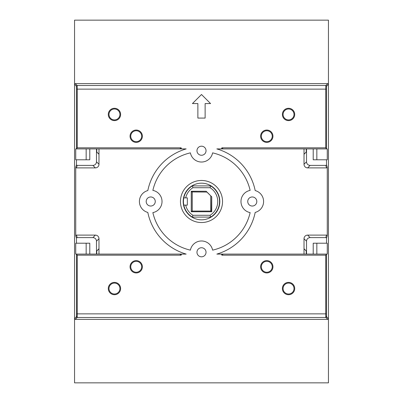 <?xml version="1.0" encoding="UTF-8"?>
<svg xmlns="http://www.w3.org/2000/svg" width="403" height="403" viewBox="0 0 403 403"><rect width="100%" height="100%" fill="white"/><g stroke="black" fill="none" stroke-linecap="round" stroke-linejoin="round"><path stroke-width="0.6" d="M151.629 197.057A4.534 4.534 0 0 0 146.188 201.5A4.534 4.534 0 0 0 150.722 206.034A4.534 4.534 0 0 0 151.629 197.057M252.278 206.034A4.534 4.534 0 0 0 256.812 201.5A4.534 4.534 0 0 0 252.278 196.966A4.534 4.534 0 0 0 251.371 205.943A4.534 4.534 0 0 0 252.278 206.034M201.5 183.184A18.316 18.316 0 0 1 219.816 201.5A18.316 18.316 0 0 1 201.5 219.816A18.316 18.316 0 0 1 183.184 201.5A18.316 18.316 0 0 1 201.5 183.184M201.5 222.537A21.037 21.037 0 0 1 180.463 201.5A21.037 21.037 0 0 1 201.5 180.463A21.037 21.037 0 0 1 222.537 201.5A21.037 21.037 0 0 1 201.5 222.537M218.678 195.969L218.804 196.392L218.678 195.969M218.804 206.608L218.678 207.031L218.804 206.608M210.804 207.031L210.814 197.873L210.804 207.031M266.786 130.048A6.166 6.166 0 0 0 260.62 136.214A6.166 6.166 0 0 0 266.786 142.38A6.166 6.166 0 0 0 272.952 136.214A6.166 6.166 0 0 0 266.786 130.048M266.786 141.675A5.461 5.461 0 0 1 261.325 136.214A5.461 5.461 0 0 1 266.786 130.753A5.461 5.461 0 0 1 272.247 136.214A5.461 5.461 0 0 1 266.786 141.675M288.548 108.286A6.166 6.166 0 0 0 282.382 114.452A6.166 6.166 0 0 0 288.548 120.618A6.166 6.166 0 0 0 294.714 114.452A6.166 6.166 0 0 0 288.548 108.286M288.548 119.913A5.461 5.461 0 0 1 283.087 114.452A5.461 5.461 0 0 1 288.548 108.991A5.461 5.461 0 0 1 294.009 114.452A5.461 5.461 0 0 1 288.548 119.913M114.452 108.286A6.166 6.166 0 0 0 108.286 114.452A6.166 6.166 0 0 0 114.452 120.618A6.166 6.166 0 0 0 120.618 114.452A6.166 6.166 0 0 0 114.452 108.286M114.452 119.913A5.461 5.461 0 0 1 108.991 114.452A5.461 5.461 0 0 1 114.452 108.991A5.461 5.461 0 0 1 119.913 114.452A5.461 5.461 0 0 1 114.452 119.913M136.214 130.048A6.166 6.166 0 0 0 130.048 136.214A6.166 6.166 0 0 0 136.214 142.38A6.166 6.166 0 0 0 142.38 136.214A6.166 6.166 0 0 0 136.214 130.048M136.214 141.675A5.461 5.461 0 0 1 130.753 136.214A5.461 5.461 0 0 1 136.214 130.753A5.461 5.461 0 0 1 141.675 136.214A5.461 5.461 0 0 1 136.214 141.675M266.786 260.62A6.166 6.166 0 0 1 272.952 266.786A6.166 6.166 0 0 1 266.786 272.952A6.166 6.166 0 0 1 260.62 266.786A6.166 6.166 0 0 1 266.786 260.62M266.786 272.247A5.461 5.461 0 0 0 272.247 266.786A5.461 5.461 0 0 0 266.786 261.325A5.461 5.461 0 0 0 261.325 266.786A5.461 5.461 0 0 0 266.786 272.247M288.548 282.382A6.166 6.166 0 0 1 294.714 288.548A6.166 6.166 0 0 1 288.548 294.714A6.166 6.166 0 0 1 282.382 288.548A6.166 6.166 0 0 1 288.548 282.382M288.548 294.009A5.461 5.461 0 0 0 294.009 288.548A5.461 5.461 0 0 0 288.548 283.087A5.461 5.461 0 0 0 283.087 288.548A5.461 5.461 0 0 0 288.548 294.009M114.452 282.382A6.166 6.166 0 0 1 120.618 288.548A6.166 6.166 0 0 1 114.452 294.714A6.166 6.166 0 0 1 108.286 288.548A6.166 6.166 0 0 1 114.452 282.382M114.452 294.009A5.461 5.461 0 0 0 119.913 288.548A5.461 5.461 0 0 0 114.452 283.087A5.461 5.461 0 0 0 108.991 288.548A5.461 5.461 0 0 0 114.452 294.009M136.214 260.62A6.166 6.166 0 0 1 142.38 266.786A6.166 6.166 0 0 1 136.214 272.952A6.166 6.166 0 0 1 130.048 266.786A6.166 6.166 0 0 1 136.214 260.62M136.214 272.247A5.461 5.461 0 0 0 141.675 266.786A5.461 5.461 0 0 0 136.214 261.325A5.461 5.461 0 0 0 130.753 266.786A5.461 5.461 0 0 0 136.214 272.247M197.047 149.866A4.534 4.534 0 0 1 202.356 146.269A4.534 4.534 0 0 1 205.953 151.578A4.534 4.534 0 0 1 200.644 155.175A4.534 4.534 0 0 1 197.047 149.866M205.953 253.134A4.534 4.534 0 0 1 200.644 256.731A4.534 4.534 0 0 1 197.047 251.422A4.534 4.534 0 0 1 202.356 247.825A4.534 4.534 0 0 1 205.953 253.134M152.863 212.608A49.891 49.891 0 0 0 190.392 250.137A11.314 11.314 0 0 1 212.608 250.137A49.891 49.891 0 0 0 250.137 212.608A11.314 11.314 0 0 1 250.137 190.392A49.891 49.891 0 0 0 212.608 152.863A11.314 11.314 0 0 1 190.392 152.863A49.891 49.891 0 0 0 152.863 190.392A11.314 11.314 0 0 1 152.863 212.608A11.314 11.314 0 0 0 152.863 190.392M190.392 250.137A11.314 11.314 0 0 1 212.608 250.137M250.137 212.608A11.314 11.314 0 0 1 250.137 190.392M186.161 148.909A54.783 54.783 0 0 0 147.82 190.564A11.314 11.314 0 0 0 147.82 212.436A54.783 54.783 0 0 0 186.161 254.091A54.783 54.783 0 0 1 147.82 212.436A11.314 11.314 0 0 1 147.82 190.564A54.783 54.783 0 0 1 186.161 148.909L179.829 148.909L181.093 147.82L77.24 147.82L77.24 89.134L325.76 89.134L325.76 147.82L221.907 147.82L221.368 148.909L216.839 148.909A54.783 54.783 0 0 1 255.18 190.564A11.314 11.314 0 0 1 255.18 212.436A54.783 54.783 0 0 1 216.839 254.091A54.783 54.783 0 0 0 255.18 212.436A11.314 11.314 0 0 0 255.18 190.564A54.783 54.783 0 0 0 216.839 148.909M186.161 254.091L181.632 254.091L181.093 255.18L77.24 255.18L77.24 313.866L325.76 313.866L325.76 255.18L326.495 254.091L223.171 254.091L221.907 255.18L221.368 254.091L223.171 254.091L216.839 254.091M325.76 255.18L221.907 255.18M205.127 103.571L205.127 118.079L197.873 118.079L197.873 103.571L192.433 103.571L201.5 94.504L210.568 103.571L205.127 103.571M181.093 255.18L179.829 254.091L76.505 254.091L77.24 255.18M181.632 254.091L179.829 254.091M313.212 254.091L313.212 243.211L326.516 243.211L326.516 238.339A0.73 0.725 -73.3 0 0 325.79 237.609L310.139 237.609A3.652 3.627 -135 0 0 306.522 241.226L306.522 254.091M89.788 254.091L89.788 243.211L76.484 243.211L76.484 238.339A0.73 0.725 -106.7 0 1 77.21 237.609L92.861 237.609A3.652 3.627 -45 0 1 96.478 241.226L96.478 254.091M325.76 147.82L326.495 148.909L221.368 148.909L223.171 148.909L221.907 147.82M179.829 148.909L76.505 148.909L77.24 147.82M313.212 148.909L313.212 159.79L326.516 159.79L326.516 164.661A0.73 0.725 73.3 0 1 325.79 165.391L310.139 165.391A3.652 3.627 135 0 1 306.522 161.774L306.522 148.909M89.788 148.909L89.788 159.79L76.484 159.79L76.484 164.661A0.73 0.725 106.7 0 0 77.21 165.391L92.861 165.391A3.652 3.627 45 0 0 96.478 161.774L96.478 148.909M76.505 148.909L75.734 148.909L75.734 159.79L76.484 159.79M326.516 159.79L327.266 159.79L327.266 148.909L326.495 148.909M96.76 152.027A3.652 3.627 -135 0 0 96.76 152.062L96.76 148.909L96.76 152.027L98.987 154.178A3.652 3.627 -135 0 0 98.982 154.278L98.982 164.283A3.652 3.627 45 0 1 95.37 167.895L76.459 167.895A0.73 0.725 106.7 0 1 75.734 167.169L75.734 235.831A0.73 0.725 -106.7 0 1 76.459 235.105L95.37 235.105A3.652 3.627 -45 0 1 98.982 238.717L98.982 248.722A3.652 3.627 135 0 0 98.987 248.822L98.987 254.091M98.987 148.909L98.987 154.178M86.161 148.909L86.161 159.79M306.24 152.027A3.652 3.627 -45 0 1 306.24 152.062L306.24 148.909L306.24 152.027L304.013 154.178L304.013 148.909M306.24 250.973A3.652 3.627 45 0 0 306.24 250.938L306.24 254.091L306.24 250.973L304.013 248.822A3.652 3.627 45 0 0 304.018 248.722L304.018 238.717A3.652 3.627 -135 0 1 307.63 235.105L326.541 235.105A0.73 0.725 -73.3 0 1 327.266 235.831L327.266 167.169A0.73 0.725 73.3 0 1 326.541 167.895L307.63 167.895A3.652 3.627 135 0 1 304.018 164.283L304.018 154.278A3.652 3.627 -45 0 0 304.013 154.178M316.839 148.909L316.839 159.79M304.013 254.091L304.013 248.822M326.495 254.091L327.266 254.091L327.266 243.211L326.516 243.211M316.839 254.091L316.839 243.211M76.484 243.211L75.734 243.211L75.734 254.091L76.505 254.091M96.76 250.973A3.652 3.627 135 0 1 96.76 250.938L96.76 254.091L96.76 250.973L98.987 248.822M86.161 254.091L86.161 243.211M206.855 191.934L206.175 191.254L191.254 191.254L191.934 191.934L206.91 192.065L192.181 191.934L192.181 211.066L191.254 211.746L211.746 211.746L211.066 211.066L191.934 211.066M191.254 191.254L191.254 211.746M211.746 211.746L211.746 196.825L210.819 195.903L211.066 211.066M192.422 185.904A18.044 18.044 0 0 0 183.823 197.873L187.355 197.873L187.355 205.127L183.823 205.127A18.044 18.044 0 0 0 192.422 217.096L210.578 217.096A18.044 18.044 0 0 0 210.578 185.904L192.422 185.904L192.926 187.717L210.074 187.717A16.231 16.231 0 0 1 210.074 215.283L192.926 215.283A16.231 16.231 0 0 1 185.682 205.127M185.682 197.873A16.231 16.231 0 0 1 192.926 187.717M206.175 191.254L211.746 196.825M210.074 215.283L210.578 217.096M192.422 217.096L192.926 215.283M210.578 185.904L210.074 187.717M210.819 195.903L206.91 192.065M192.181 211.066L210.819 211.066M192.231 192.065L192.231 210.935M210.769 210.935L210.769 195.923M183.823 205.127A18.044 18.044 0 0 1 183.823 197.873M212.608 152.863A11.314 11.314 0 0 1 190.392 152.863M328.445 318.652A0.725 0.725 45 0 1 327.72 319.377L75.28 319.377A0.725 0.725 135 0 1 74.555 318.652L74.555 84.348A0.725 0.725 -135 0 1 75.28 83.623L327.72 83.623A0.725 0.725 -45 0 1 328.445 84.348L328.445 318.652L326.561 316.768L326.516 316.148L325.8 317.01L325.76 313.866L326.485 313.866L326.516 316.148M74.555 20.15L74.555 382.85L328.445 382.85L328.445 20.15L74.555 20.15M181.632 148.909L181.093 147.82M76.515 313.866L76.484 316.148L77.2 317.01L77.24 313.866L76.515 313.866L76.515 254.474M326.485 254.474L326.485 313.866M327.72 83.623L325.836 85.507L77.164 85.507L77.24 89.134L76.515 89.134L76.515 148.526M326.485 148.526L326.516 86.852L326.561 86.232L328.445 84.348M326.561 86.232A0.725 0.725 45 0 0 325.836 85.507L325.76 89.134L326.485 89.134M75.28 83.623L77.164 85.507A0.725 0.725 135 0 0 76.439 86.232L76.515 89.134M98.982 164.283L96.478 161.774M96.76 152.062L98.982 154.278M92.861 165.391L95.37 167.895M76.459 167.895L77.21 165.391M76.484 164.661L75.734 167.169M306.24 152.062L304.018 154.278M304.018 164.283L306.522 161.774M310.139 165.391L307.63 167.895M326.541 167.895L325.79 165.391M326.516 164.661L327.266 167.169M304.018 238.717L306.522 241.226M306.24 250.938L304.018 248.722M310.139 237.609L307.63 235.105M326.541 235.105L325.79 237.609M326.516 238.339L327.266 235.831M325.8 317.01L325.836 317.493A0.725 0.725 -45 0 0 326.561 316.768M76.484 316.148L76.439 316.768A0.725 0.725 45 0 0 77.164 317.493L77.2 317.01M75.28 319.377L77.164 317.493L325.836 317.493L327.72 319.377M96.76 250.938L98.982 248.722M98.982 238.717L96.478 241.226M92.861 237.609L95.37 235.105M76.459 235.105L77.21 237.609M76.484 238.339L75.734 235.831M76.439 316.768L74.555 318.652M74.555 84.348L76.439 86.232"/></g></svg>
